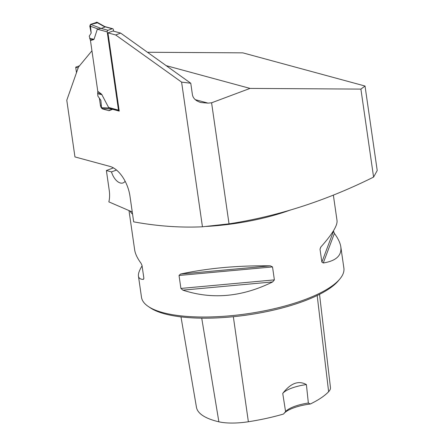 <?xml version="1.0" encoding="UTF-8"?>
<svg xmlns="http://www.w3.org/2000/svg" width="444" height="444" viewBox="0 0 444 444"><rect width="100%" height="100%" fill="white"/><g stroke="black" fill="none" stroke-linecap="round" stroke-linejoin="round"><path stroke-width="0.67" d="M229.032 223.848C278.105 216.228 326.29 200.644 373.587 177.089L360.905 89.1L250.033 88.406L211.588 102.797L229.032 223.848L202.447 226.795C180.136 227.805 157.209 226.157 133.672 221.845L129.97 196.143A26.84 14.796 69.5 0 0 109.979 166.428L74.953 156.921L66.783 100.25L78.46 67.077L91.941 50.788M360.905 89.1L365.029 86.031L377.217 170.513L373.587 177.089M190.765 83.239L181.602 82.123L115.673 34.965L120.663 33.095L190.765 83.239L192.43 94.794C193.157 98.468 195.993 101.049 200.932 102.536L208.031 103.125L211.588 102.797M181.602 82.123L202.447 226.795M99.384 98.229L100.427 105.478A3.197 1.759 -110.5 0 0 102.808 109.013L108.647 110.6A3.197 1.759 -110.5 0 0 109.335 110.584L112.615 109.313L119.231 111.111L107.953 32.873L115.673 34.965M250.033 88.406L166.156 65.64M79.554 65.762L75.702 67.199L78.183 67.871M107.953 32.873L112.948 31.002L120.663 33.095M365.029 86.031L242.824 52.853L147.452 52.259M76.49 72.666L75.702 67.199M113.431 167.888L106.382 170.524L109.224 190.248A25.558 14.091 -110.5 0 1 108.836 201.865L132.251 211.971M333.4 230.897L334.399 233.411C338.089 238.4 340.232 242.901 340.826 246.914L343.878 268.098A102.237 31.424 171.8 0 1 339.899 278.926A102.237 31.424 171.8 0 1 247.164 313.78A102.237 31.424 171.8 0 1 148.363 306.526A102.237 31.424 171.8 0 1 141.492 297.264L138.439 276.074C138.123 273.743 139.333 270.335 142.08 265.851M340.826 246.914C341.869 255.589 336.019 260.944 323.271 262.981L321.878 262.11L320.007 249.145L320.951 246.892C332.179 234.282 337.54 225.541 337.04 220.674L333.383 195.266M128.999 210.584L134.654 249.833C135.248 253.846 137.39 258.347 141.081 263.336L142.019 265.423L143.889 278.382L143.395 279.426C140.415 279.348 138.761 278.233 138.439 276.074M270.341 265.839L272.522 266.922L274.386 279.881L272.655 281.923C242.102 297.03 212.165 299.767 182.85 290.137L180.902 288.434L179.037 275.469L180.536 274.048C207.614 268.176 237.551 265.44 270.341 265.839L180.536 274.048M284.138 413.297A27.478 8.447 171.8 0 1 310.312 404.007L308.352 403.03L306.399 384.576C298.512 380.214 290.626 383.166 282.739 393.428L285.581 411.555L283.55 414.024A93.201 28.644 -8.2 0 1 248.374 421.75A35.692 10.972 -8.2 0 1 218.87 421.8A93.201 28.644 -8.2 0 1 196.464 407.309L180.991 316.888M310.312 404.007A93.201 28.644 -8.2 0 0 328.627 391.708A35.692 10.972 -8.2 0 0 330.458 387.534L319.53 294.344M339.899 278.926L338.339 280.802A100.322 30.836 171.8 0 1 247.341 315.001A100.322 30.836 171.8 0 1 150.388 307.881L148.363 306.526M306.399 384.576A25.558 7.853 -8.2 0 0 282.85 393.295M308.352 403.03A25.558 7.853 -8.2 0 0 285.581 411.555M106.382 170.524L111.494 171.911L116.5 170.041M111.494 171.911A12.782 7.043 -110.5 0 0 123.077 182.917A12.782 7.043 -110.5 0 0 125.136 181.246M119.214 110.994A1.276 0.993 -74.8 0 1 119.147 110.978A1.276 0.993 -74.8 0 1 118.481 110.123L107.209 31.879A1.276 0.993 -74.8 0 1 108.031 30.303L100.871 28.361L97.319 29.199L94.056 39.261L93.456 39.366L93.801 39.427M108.031 30.303L112.177 28.755A1.276 0.993 -74.8 0 1 112.687 28.721A1.276 0.993 -74.8 0 1 113.348 29.582L113.575 31.174M104.828 26.596L97.047 22.244L90.593 24.359L89.782 26.007L91.175 33.117L89.255 36.153L90.459 40.498L93.54 39.66M90.459 40.498L97.785 91.336L101.365 93.984M118.481 110.123L108.591 107.437L101.715 94.383M90.593 24.359L100.871 28.361M101.515 28.316L104.978 27.017L104.801 26.623M108.591 107.437L110.967 108.736M89.782 26.007L97.946 28.965M90.382 40.199L93.456 39.366L89.771 38.672M102.736 108.619L101.554 107.714L100.86 100.344L97.891 96.093L97.669 93.468L101.376 94.306L97.797 91.664L97.669 93.468M101.554 107.714L109.335 107.975M97.785 91.336L97.797 91.664M96.365 22.2L104.978 27.017M91.175 33.117L90.36 24.481L97.491 22.833M195.282 99.661L208.031 103.125M100.427 105.478L101.315 105.145M129.887 210.944A102.237 31.424 -8.2 0 0 132.567 214.18M206.105 226.446A102.237 31.424 -8.2 0 0 290.581 209.945M317.183 295.51L328.627 391.708M233.339 316.711L248.374 421.75M201.726 318.17L218.87 421.8M323.271 262.981L334.399 233.411M321.878 262.11L333.461 231.33M320.007 249.145L320.779 247.092M143.862 278.199L143.395 279.426M179.037 275.469L272.522 266.922M180.902 288.434L274.386 279.881M182.85 290.137L272.655 281.923M102.808 109.013L103.613 108.713M108.647 110.6L112.471 109.169M107.209 31.879L97.319 29.199M112.177 28.755L105.017 26.806M89.705 38.445L94.056 39.261M97.669 93.717L102.042 94.711M104.812 26.585L112.687 28.721M111.128 108.802L119.147 110.978M102.403 108.675L111.794 108.985"/></g></svg>
